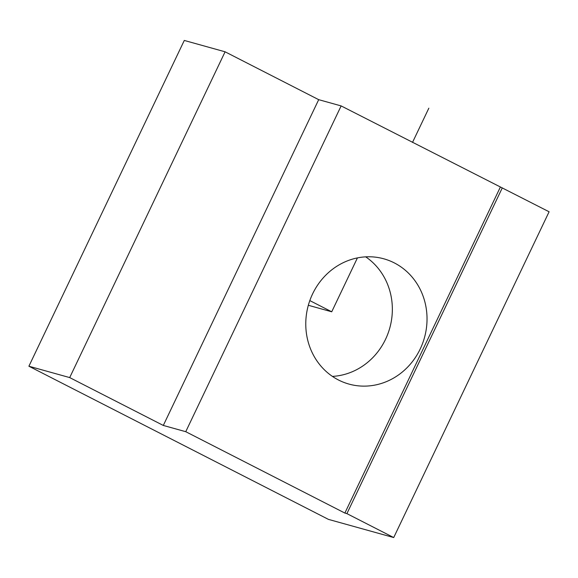 <?xml version="1.0" encoding="UTF-8"?>
<svg xmlns="http://www.w3.org/2000/svg" width="578" height="578" viewBox="0 0 578 578"><rect width="100%" height="100%" fill="white"/><g stroke="black" fill="none" stroke-linecap="round" stroke-linejoin="round"><path stroke-width="0.87" d="M332.415 376.394A65.011 60.278 105.6 0 0 392.339 307.879A65.011 60.278 105.6 0 0 365.708 256.849M305.784 325.371A65.011 60.278 105.6 0 0 348.96 384.081A65.011 60.278 105.6 0 0 427.019 317.539A65.011 60.278 105.6 0 0 383.85 258.821A65.011 60.278 105.6 0 0 305.784 325.371M225.088 51.803L184.288 40.446L28.9 366.221L328.427 519.376L393.712 537.554L549.1 211.779L341.136 105.918L318.695 99.669L225.088 51.803L69.7 377.586L163.307 425.444L318.695 99.669M393.712 537.554L346.908 513.625L502.296 187.85M346.908 513.625L344.871 513.062L500.259 187.279M69.7 377.586L28.9 366.221M344.871 513.062L185.748 431.694L341.136 105.918M185.748 431.694L163.307 425.444M357.428 257.904L331.721 311.795L309.815 300.596M412.511 142.412L428.84 108.18M331.721 311.795L308.334 305.278"/></g></svg>
